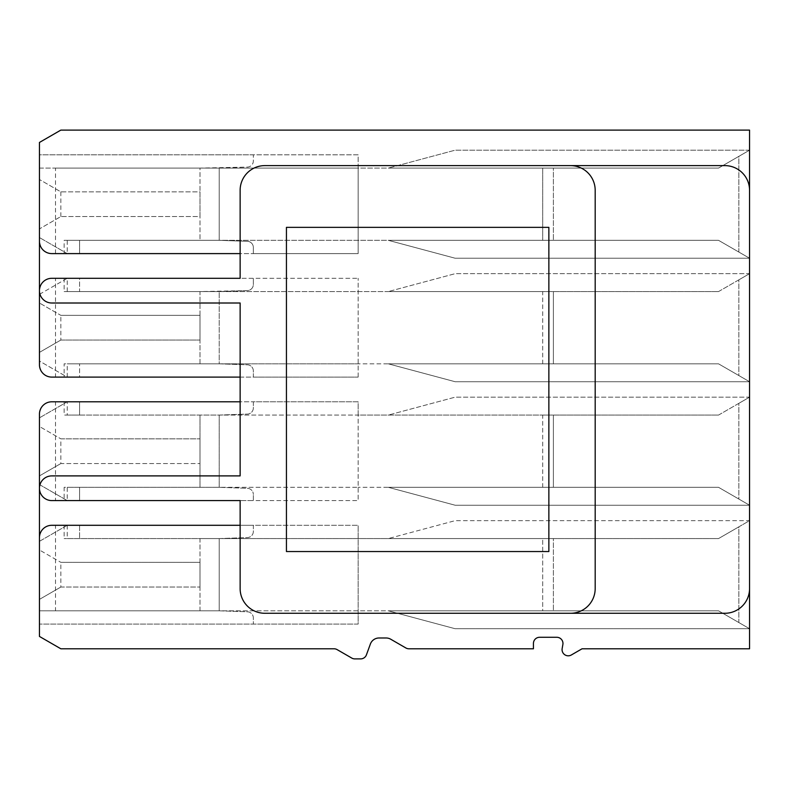 <?xml version="1.0" encoding="UTF-8"?>
<svg xmlns="http://www.w3.org/2000/svg" width="789" height="789" viewBox="0 0 789 789"><rect width="100%" height="100%" fill="white"/><g stroke="black" fill="none" stroke-linecap="round" stroke-linejoin="round"><path stroke-width="0.59" stroke-dasharray="3.94 2.96" d="M286.437 551.541L548.868 551.541L548.868 227.36L286.437 227.36L286.437 551.541M67.233 415.073L219.214 415.073L247.391 414.087A6.174 6.174 0 0 0 253.348 407.923L253.348 401.798L67.233 401.798L67.233 415.073L358.147 415.073L358.147 500.591L358.147 401.798L240.132 401.798L240.132 475.895L51.798 475.895A12.348 12.348 0 0 0 39.45 488.243L39.45 414.146C40.574 406.256 44.687 402.134 51.798 401.798L55.496 401.798L55.496 500.591L64.146 500.591L64.146 487.316L219.214 487.316L219.214 415.073L219.214 487.316L67.233 487.316L67.233 500.591L253.348 500.591L253.348 494.476L253.348 500.591L358.147 500.591L240.132 500.591L240.132 588.584A24.696 24.696 0 0 0 264.828 613.28M749.55 190.307A24.696 24.696 0 0 0 724.854 165.611L570.477 165.611A24.696 24.696 0 0 1 595.182 190.307L595.182 588.584A24.696 24.696 0 0 1 570.477 613.28L724.854 613.28A24.696 24.696 0 0 0 749.55 588.584M264.828 165.611A24.696 24.696 0 0 0 240.132 190.307L240.132 253.604L79.59 253.604L79.59 240.329L79.59 253.604L64.146 253.604L64.146 240.329L199.992 240.329L199.992 168.087L247.391 167.1A6.174 6.174 0 0 0 253.348 160.926L253.348 154.802L39.45 154.802L39.45 241.256C40.574 249.146 44.687 253.259 51.798 253.604L64.146 253.604M39.45 290.648L39.45 364.745C40.574 372.645 44.687 376.757 51.798 377.103L55.496 377.103L55.496 278.3L51.798 278.3C44.687 278.645 40.574 282.758 39.45 290.648A12.348 12.348 0 0 0 51.798 303.006L240.132 303.006L240.132 377.103L67.233 377.103L39.45 361.056L39.45 142.454L60.842 130.106L749.55 130.106L749.55 648.785L582.055 648.785L571.335 654.978A6.174 6.174 0 0 1 562.163 648.558L562.873 644.524A6.174 6.174 0 0 0 556.797 637.285L539.607 637.285A6.174 6.174 0 0 0 533.433 643.459L533.433 648.785L408.949 648.785A6.174 6.174 0 0 1 405.862 647.966L390.733 639.228A9.261 9.261 0 0 0 386.097 637.985L379.065 637.985A9.261 9.261 0 0 0 370.357 644.08L366.441 654.831A6.174 6.174 0 0 1 360.642 658.894L354.843 658.894A6.174 6.174 0 0 1 351.756 658.065L337.12 649.613A6.174 6.174 0 0 0 334.033 648.785L60.842 648.785L39.45 636.437L39.45 417.845L39.45 426.494L60.842 438.842L199.992 438.842L60.842 438.842L60.842 463.547L199.992 463.547L60.842 463.547L39.45 475.895L39.45 484.554L67.233 500.591L39.45 484.554M749.55 258.23L749.55 150.176L738.859 156.35L738.859 252.056L718.532 240.329L388.326 240.329L718.532 240.329L749.55 258.23L718.532 240.329L749.55 258.23L455.154 258.23L388.326 240.329L455.154 258.23L749.55 258.23L738.859 252.056L738.859 156.35L718.532 168.087L553.395 168.087L553.395 240.329L553.395 168.087L542.694 168.087L718.532 168.087L388.326 168.087L718.532 168.087L749.55 150.176L455.154 150.176L388.326 168.087L455.154 150.176L749.55 150.176L718.532 168.087L749.55 150.176M749.55 628.725L749.55 520.661L738.859 526.835L738.859 622.551L718.532 610.814L388.326 610.814L718.532 610.814L749.55 628.725L718.532 610.814L749.55 628.725L455.154 628.725L388.326 610.814L455.154 628.725L749.55 628.725L738.859 622.551L738.859 526.835L718.532 538.571L553.395 538.571L553.395 610.814L553.395 538.571L542.694 538.571L542.694 610.814L219.214 610.814L247.391 611.8A6.174 6.174 0 0 1 253.348 617.965L253.348 624.089L253.348 617.965A6.174 6.174 0 0 0 247.391 611.8L219.214 610.814L219.214 538.571L247.391 537.585A6.174 6.174 0 0 0 253.348 531.411L253.348 525.296L358.147 525.296L67.233 525.296L39.45 541.333L39.45 549.992L60.842 562.34L199.992 562.34L60.842 562.34L60.842 587.046L199.992 587.046L60.842 587.046L39.45 599.393L39.45 610.814L55.496 610.814L55.496 525.296L79.59 525.296L79.59 538.571L79.59 525.296L240.132 525.296L67.233 525.296L39.45 541.333M749.55 381.728L749.55 273.675L738.859 279.848L738.859 375.554L718.532 363.828L388.326 363.828L718.532 363.828L749.55 381.728L749.55 273.675L455.154 273.675L388.326 291.575L718.532 291.575L553.395 291.575L553.395 363.828L553.395 291.575L542.694 291.575L542.694 363.828L358.147 363.828L542.694 363.828L542.694 291.575L718.532 291.575L388.326 291.575L455.154 273.675L749.55 273.675L738.859 279.848L738.859 375.554L749.55 381.728L455.154 381.728L388.326 363.828L455.154 381.728L749.55 381.728L718.532 363.828L749.55 381.728M749.55 505.226L749.55 397.163L738.859 403.337L738.859 499.052L718.532 487.316L388.326 487.316L718.532 487.316L749.55 505.226L749.55 397.163L455.154 397.163L388.326 415.073L718.532 415.073L553.395 415.073L553.395 487.316L553.395 415.073L542.694 415.073L542.694 487.316L358.147 487.316L542.694 487.316L542.694 415.073L718.532 415.073L388.326 415.073L455.154 397.163L749.55 397.163L738.859 403.337L738.859 499.052L749.55 505.226L455.154 505.226L388.326 487.316L455.154 505.226L749.55 505.226L718.532 487.316L749.55 505.226M67.233 401.798L39.45 417.845L67.233 401.798L79.59 401.798L79.59 415.073L219.214 415.073L247.391 414.087A6.174 6.174 0 0 0 253.348 407.923L253.348 401.798L358.147 401.798L358.147 415.073L542.694 415.073L219.214 415.073L219.214 487.316L247.391 488.302A6.174 6.174 0 0 1 253.348 494.476A6.174 6.174 0 0 0 247.391 488.302L219.214 487.316L358.147 487.316L79.59 487.316L79.59 500.591L79.59 487.316L64.146 487.316M240.132 401.798L79.59 401.798L240.132 401.798L240.132 377.103L79.59 377.103L79.59 363.828L79.59 377.103L64.146 377.103L64.146 363.828L199.992 363.828L199.992 291.575L247.391 290.599A6.174 6.174 0 0 0 253.348 284.425L253.348 278.3L358.147 278.3L67.233 278.3L39.45 294.346L39.45 303.006L60.842 315.353L199.992 315.353L60.842 315.353L60.842 340.049L199.992 340.049L60.842 340.049L39.45 352.397L39.45 361.056L67.233 377.103L253.348 377.103L253.348 370.978A6.174 6.174 0 0 0 247.391 364.804L219.214 363.828L219.214 291.575L219.214 363.828L358.147 363.828L64.146 363.828M55.496 253.604L55.496 168.087L199.992 168.087L199.992 240.329L219.214 240.329L219.214 168.087L247.391 167.1A6.174 6.174 0 0 0 253.348 160.926L253.348 154.802L358.147 154.802L358.147 168.087L542.694 168.087L219.214 168.087L358.147 168.087L358.147 253.604L358.147 154.802L39.45 154.802L39.45 168.087L219.214 168.087L219.214 240.329L247.391 241.316A6.174 6.174 0 0 1 253.348 247.48L253.348 253.604L358.147 253.604L253.348 253.604L253.348 247.48A6.174 6.174 0 0 0 247.391 241.316L219.214 240.329L542.694 240.329L64.146 240.329M67.233 525.296L67.233 538.571L219.214 538.571L219.214 610.814L39.45 610.814L542.694 610.814L542.694 538.571L718.532 538.571L388.326 538.571L718.532 538.571L749.55 520.661L455.154 520.661L388.326 538.571L455.154 520.661L749.55 520.661L718.532 538.571L749.55 520.661M358.147 624.089L39.45 624.089L358.147 624.089L358.147 525.296L358.147 624.089M67.233 377.103L67.233 363.828L219.214 363.828L247.391 364.804A6.174 6.174 0 0 1 253.348 370.978L253.348 377.103L358.147 377.103L240.132 377.103M358.147 377.103L358.147 278.3L358.147 377.103M39.45 294.346L67.233 278.3L67.233 291.575L219.214 291.575L247.391 290.599A6.174 6.174 0 0 0 253.348 284.425L253.348 278.3L240.132 278.3L240.132 253.604L253.348 253.604L67.233 253.604L39.45 237.558L39.45 228.909L60.842 216.551L199.992 216.551L199.992 191.855L60.842 191.855L39.45 179.507L60.842 191.855L199.992 191.855L199.992 216.551L60.842 216.551L39.45 228.909L39.45 168.087L219.214 168.087L55.496 168.087M542.694 168.087L542.694 240.329L542.694 168.087M67.233 240.329L219.214 240.329L219.214 168.087L219.214 240.329L67.233 240.329L67.233 253.604L240.132 253.604M67.233 253.604L39.45 237.558M67.233 291.575L542.694 291.575L219.214 291.575L219.214 363.828L67.233 363.828M55.496 278.3L79.59 278.3L79.59 291.575L219.214 291.575L219.214 363.828L199.992 363.828L199.992 291.575L64.146 291.575L79.59 291.575L79.59 278.3L67.233 278.3M55.496 377.103L64.146 377.103M64.146 278.3L64.146 291.575M199.992 315.353L199.992 340.049L199.992 315.353M60.842 340.049L39.45 352.397L39.45 303.006L60.842 315.353M718.532 291.575L749.55 273.675L718.532 291.575M60.842 191.855L60.842 216.551M55.496 401.798L79.59 401.798L79.59 415.073L64.146 415.073L219.214 415.073L219.214 487.316L67.233 487.316M39.45 488.243C40.574 496.133 44.687 500.256 51.798 500.591L55.496 500.591M64.146 401.798L64.146 415.073M199.992 487.316L199.992 415.073L199.992 487.316M199.992 438.842L199.992 463.547L199.992 438.842M64.146 500.591L67.233 500.591M60.842 463.547L39.45 475.895L39.45 426.494L60.842 438.842M718.532 415.073L749.55 397.163L718.532 415.073M67.233 538.571L219.214 538.571L247.391 537.585A6.174 6.174 0 0 0 253.348 531.411L253.348 525.296L240.132 525.296M55.496 610.814L219.214 610.814L39.45 610.814L39.45 537.644C40.574 529.754 44.687 525.632 51.798 525.296L55.496 525.296M199.992 610.814L199.992 538.571L542.694 538.571L219.214 538.571L219.214 610.814L219.214 538.571L64.146 538.571L199.992 538.571L199.992 610.814M64.146 525.296L64.146 538.571M199.992 562.34L199.992 587.046L199.992 562.34M39.45 610.814L39.45 624.089L39.45 610.814M60.842 587.046L39.45 599.393L39.45 549.992L60.842 562.34M240.132 278.3L79.59 278.3L240.132 278.3M240.132 500.591L79.59 500.591L240.132 500.591"/><path stroke-width="1.18" d="M286.437 551.541L548.868 551.541L548.868 227.36L286.437 227.36L286.437 551.541M240.132 500.591L240.132 588.584A24.696 24.696 0 0 0 264.828 613.28L570.477 613.28A24.696 24.696 0 0 0 595.182 588.584L595.182 190.307A24.696 24.696 0 0 0 570.477 165.611L264.828 165.611A24.696 24.696 0 0 0 240.132 190.307L240.132 278.3L51.798 278.3A12.348 12.348 0 0 0 39.45 290.648A12.348 12.348 0 0 0 51.798 303.006L240.132 303.006L240.132 475.895L51.798 475.895A12.348 12.348 0 0 0 39.45 488.243A12.348 12.348 0 0 0 51.798 500.591L240.132 500.591M264.828 613.28L724.854 613.28A24.696 24.696 0 0 0 749.55 588.584L749.55 648.785L582.055 648.785L571.335 654.978A6.174 6.174 0 0 1 562.163 648.558L562.873 644.524A6.174 6.174 0 0 0 556.797 637.285L539.607 637.285A6.174 6.174 0 0 0 533.433 643.459L533.433 648.785L408.949 648.785A6.174 6.174 0 0 1 405.862 647.966L390.733 639.228A9.261 9.261 0 0 0 386.097 637.985L379.065 637.985A9.261 9.261 0 0 0 370.357 644.08L366.441 654.831A6.174 6.174 0 0 1 360.642 658.894L354.843 658.894A6.174 6.174 0 0 1 351.756 658.065L337.12 649.613A6.174 6.174 0 0 0 334.033 648.785L60.842 648.785L39.45 636.437L39.45 537.644A12.348 12.348 0 0 1 51.798 525.296L240.132 525.296M749.55 588.584L749.55 190.307A24.696 24.696 0 0 0 724.854 165.611L264.828 165.611M240.132 253.604L51.798 253.604A12.348 12.348 0 0 1 39.45 241.256L39.45 142.454L60.842 130.106L749.55 130.106L749.55 190.307M39.45 290.648L39.45 364.745A12.348 12.348 0 0 0 51.798 377.103L240.132 377.103M240.132 401.798L51.798 401.798A12.348 12.348 0 0 0 39.45 414.146L39.45 488.243M749.55 258.23L749.55 150.176M749.55 628.725L749.55 520.661M39.45 294.346L39.45 237.558M39.45 541.333L39.45 484.554"/></g></svg>
